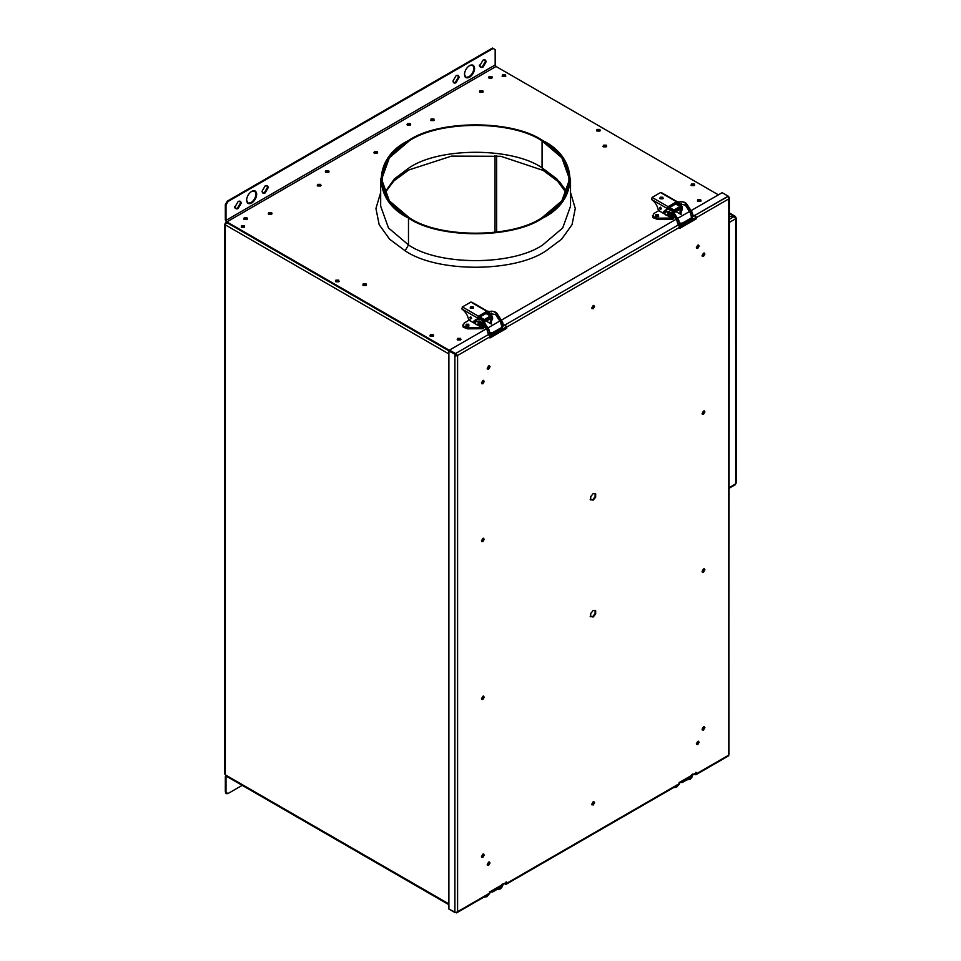 <?xml version="1.0" encoding="UTF-8"?>
<svg xmlns="http://www.w3.org/2000/svg" width="961" height="961" viewBox="0 0 961 961"><rect width="100%" height="100%" fill="white"/><g stroke="black" fill="none" stroke-linecap="round" stroke-linejoin="round"><path stroke-width="1.44" d="M225.943 223.3L225.33 224.874L448.895 353.948L225.33 224.874L225.33 774.842L226.003 775.815M226.748 223.12L226.748 222.496M225.33 773.281L225.33 774.842L448.895 903.917L225.33 774.842L225.33 223.324L225.33 224.874L225.415 222.832L226.592 222.423L225.415 222.832L225.871 223.625M225.655 222.496L226.255 222.135M225.655 775.659L448.895 904.565M718.408 194.843L496.044 66.477L495.167 64.952L496.044 66.477L226.88 221.883L449.496 350.405L226.88 221.883L226.88 222.652L449.159 350.993L226.748 222.58L226.135 223.06M225.33 224.874L225.33 223.324M496.657 155.694L496.657 232.178L496.657 155.694M495.035 155.49L495.035 232.394L495.035 155.49M241.271 227.132L244.286 227.024L244.286 226.4L241.451 226.4L244.286 226.4L244.286 227.024L241.271 227.132M430.168 336.194L433.171 336.074L433.171 335.449L429.867 335.882L433.171 335.449L433.351 336.194L430.168 336.194M433.651 335.882L433.171 334.668L430.348 334.668L430.348 336.314L433.171 336.314L433.171 334.668L433.651 335.882L429.867 335.882M338.909 281.669L335.713 281.669M488.861 77.961L491.864 77.228L488.56 77.649L491.864 77.228L492.044 77.961M492.332 77.649L491.864 76.448L489.029 76.448L489.029 78.081L491.864 78.081L491.864 76.448L492.332 77.649L488.56 77.649M243.974 219.348L246.977 219.228L246.977 218.603L243.674 219.036L246.977 218.603L247.157 219.348M247.457 219.036L246.977 217.823L244.154 217.823L244.154 219.468L246.977 219.468L246.977 217.823L247.457 219.036L243.674 219.036M325.599 172.223L328.614 172.103L328.614 171.478L325.311 171.911L328.614 171.478L328.782 172.223M329.082 171.911L328.614 170.698L325.779 170.698L325.779 172.331L328.614 172.331L328.614 170.698L329.082 171.911L325.311 171.911M502.351 76.4L505.354 76.291L505.354 75.667L502.05 76.099L505.354 75.667L505.534 76.4M505.834 76.099L505.354 74.886L502.531 74.886L502.531 76.52L505.354 76.52L505.354 74.886L505.834 76.099L502.05 76.099M691.247 185.461L694.25 185.341L694.25 184.716L690.947 185.149L694.25 184.716L694.431 185.461M694.719 185.149L694.25 183.947L691.415 183.947L691.415 185.581L694.25 185.581L694.25 183.947L694.719 185.149L690.947 185.149M596.793 130.936L599.808 130.816L599.808 130.191L596.505 130.624L599.808 130.191L599.988 130.936M600.277 130.624L599.808 129.411L596.973 129.411L596.973 131.044L599.808 131.044L599.808 129.411L600.277 130.624L596.505 130.624M457.832 75.342L458.409 77.072L455.37 82.322L456.043 82.718L459.082 77.457L458.193 75.487L456.043 75.703C457.88 74.874 458.89 75.451 459.082 77.457L456.043 82.718C454.217 83.547 453.208 82.958 453.015 80.964L456.043 75.703L453.015 80.964L453.904 82.922L456.043 82.718L453.592 82.682L455.37 82.322L458.409 77.072L457.832 75.342M465.641 77.397L468.86 76.868C471.911 74.742 473.605 71.823 473.917 68.111L472.764 65.06L473.917 68.111C473.605 71.823 471.911 74.742 468.86 76.868L469.533 77.264C472.584 75.126 474.278 72.207 474.602 68.495L473.112 65.228L469.533 65.576C466.481 67.714 464.8 70.633 464.475 74.345L465.965 77.613L469.533 77.264L465.28 77.228M234.436 206.375C234.628 208.381 235.637 208.957 237.475 208.129L240.502 202.867L239.926 201.149L240.502 202.867L237.475 208.129L238.148 208.513L241.175 203.264L240.286 201.293L238.148 201.51L235.109 206.771L235.998 208.729L238.148 208.513L235.685 208.489M247.734 203.203L250.965 202.675C254.016 200.549 255.698 197.618 256.022 193.918L254.857 190.855L256.022 193.918C255.698 197.618 254.016 200.549 250.965 202.675L251.638 203.071C254.689 200.933 256.371 198.014 256.695 194.302L255.218 191.023L251.638 191.383C248.587 193.509 246.893 196.44 246.581 200.14L248.058 203.42L251.638 203.071L247.385 203.035M266.906 185.569L267.494 187.287L264.455 192.548L265.128 192.945L268.167 187.683L267.278 185.713L265.128 185.929L262.089 191.191L262.978 193.149L265.128 192.945L262.677 192.909L264.455 192.548L267.494 187.287L266.906 185.569M655.726 216.621L658.561 216.621L658.561 215.841L658.561 216.621L655.726 216.621M466.025 326.139L468.86 326.139L468.86 325.359L466.025 325.359L468.86 325.359L468.86 326.139L466.025 326.139M373.877 152.823L377.18 152.391L377.18 151.61L374.346 151.61L374.346 153.255L377.18 153.255L377.18 151.61L377.649 152.823L373.877 152.823M374.346 151.61L374.346 153.255L374.346 151.61L377.18 151.61L377.18 153.255L377.18 151.61M479.455 91.872L482.758 91.439L482.758 90.658L479.923 90.658L479.923 92.292L482.758 92.292L482.758 90.658L483.227 91.872L479.455 91.872M479.923 90.658L479.923 92.292L479.923 90.658L482.758 90.658L482.758 92.292L482.758 90.658M406.935 124.774L410.239 124.353L410.239 123.573L407.404 123.573L407.404 125.206L410.239 125.206L410.239 123.573L410.707 124.774L406.935 124.774M407.404 123.573L407.404 125.206L407.404 123.573L410.239 123.573L410.239 125.206L410.239 123.573M489.029 76.448L489.029 78.081L489.029 76.448L491.864 76.448L491.864 78.081L491.864 76.448M457.196 339.581L460.499 339.149L460.499 338.368L457.664 338.368L457.664 340.014L460.499 340.014L460.499 338.368L460.968 339.581L457.196 339.581M457.664 338.368L457.664 340.014L457.664 338.368L460.499 338.368L460.499 340.014L460.499 338.368M317.274 185.581L320.578 185.149L320.578 184.368L317.755 184.368L317.755 186.002L320.578 186.002L320.578 184.368L321.058 185.581L317.274 185.581M317.755 184.368L317.755 186.002L317.755 184.368L320.578 184.368L320.578 186.002L320.578 184.368M602.907 146.396L606.211 145.964L606.211 145.183L603.376 145.183L603.376 146.829L606.211 146.829L606.211 145.183L606.679 146.396L602.907 146.396M603.376 145.183L603.376 146.829L603.376 145.183L606.211 145.183L606.211 146.829L606.211 145.183M596.973 129.411L596.973 131.044L596.973 129.411L599.808 129.411L599.808 131.044L599.808 129.411M502.531 74.886L502.531 76.52L502.531 74.886L505.354 74.886L505.354 76.52L505.354 74.886M566.654 192.741L556.815 178.878L542.064 167.815L543.241 170.433L542.064 167.815L542.064 140.943C512.153 120.245 439.069 120.245 409.158 140.943L389.361 157.76L381.637 179.311L389.361 200.861L409.158 217.666C373.312 200.405 373.312 158.205 409.158 140.943C439.069 120.245 512.153 120.245 542.064 140.943C577.909 158.205 577.909 200.405 542.064 217.666C512.153 238.364 439.069 238.364 409.158 217.666C439.069 238.364 512.153 238.364 542.064 217.666L561.849 200.861L569.585 179.311L561.849 157.76L542.064 140.943L542.064 167.815L556.815 178.878L566.654 192.741M384.568 192.741L394.406 178.878L409.158 167.815C439.069 147.117 512.153 147.117 542.064 167.815C512.153 147.117 439.069 147.117 409.158 167.815L394.406 178.878L384.568 192.741M408.485 244.935C438.696 265.837 512.525 265.837 542.737 244.935L562.726 227.949L570.534 206.183L562.726 227.949L542.737 244.935C512.525 265.837 438.696 265.837 408.485 244.935L388.484 227.949L380.676 206.183L388.484 227.949L408.485 244.935L405.11 250.773L408.485 244.935L408.485 218.063L408.485 244.935M542.737 140.558L562.726 157.544L570.534 179.311L562.726 201.077L542.737 218.063C512.525 238.965 438.696 238.965 408.485 218.063L388.484 201.077L380.676 179.311L388.484 157.544L408.485 140.558C438.696 119.644 512.525 119.644 542.737 140.558C512.525 119.644 438.696 119.644 408.485 140.558C372.279 157.988 372.279 200.621 408.485 218.063C438.696 238.965 512.525 238.965 542.737 218.063C578.942 200.621 578.942 157.988 542.737 140.558M380.676 192.488L375.943 208.477L379.163 224.67L389.601 239.193L405.11 250.773C436.835 272.732 514.375 272.732 546.112 250.773L561.62 239.193L572.047 224.67L575.267 208.477L570.534 192.488L575.267 208.477L572.047 224.67L561.62 239.193L546.112 250.773C514.375 272.732 436.835 272.732 405.11 250.773L389.601 239.193L379.163 224.67L375.943 208.477L380.676 192.488M691.415 183.947L691.415 185.581L691.415 183.947L694.25 183.947L694.25 185.581L694.25 183.947M430.348 334.668L430.348 336.314L430.348 334.668L433.171 334.668L433.171 336.314L433.171 334.668M362.753 285.057L366.057 284.624L366.057 283.843L363.222 283.843L363.222 285.477L366.057 285.477L366.057 283.843L366.525 285.057L362.753 285.057M363.222 283.843L363.222 285.477L363.222 283.843L366.057 283.843L366.057 285.477L366.057 283.843M325.779 170.698L325.779 172.331L325.779 170.698L328.614 170.698L328.614 172.331L328.614 170.698M244.154 217.823L244.154 219.468L244.154 217.823L246.977 217.823L246.977 219.468L246.977 217.823M268.299 213.774L271.603 213.354L271.603 212.573L268.768 212.573L268.768 214.207L271.603 214.207L271.603 212.573L272.071 213.774L268.299 213.774M268.768 212.573L268.768 214.207L268.768 212.573L271.603 212.573L271.603 214.207L271.603 212.573M695.872 217.51L679.643 226.88L695.872 217.51M506.171 327.04L489.942 336.41L506.171 327.04M454.493 354.068L456.043 355.978M449.159 350.993L226.88 222.652L225.33 219.973L226.88 221.883L496.044 66.477M339.197 281.357L335.425 281.357M701.134 200.921L697.362 200.921M434.384 120.149L430.612 120.149M694.25 185.581L691.415 185.581M320.578 186.002L317.755 186.002M241.451 227.252L241.451 225.619L244.286 225.619L244.286 227.252L241.451 227.252M335.894 281.777L335.894 280.144L338.728 280.144L338.728 281.777L335.894 281.777M433.171 336.314L430.348 336.314M460.499 340.014L457.664 340.014M366.057 285.477L363.222 285.477M328.614 172.331L325.779 172.331M246.977 219.468L244.154 219.468M271.603 214.207L268.768 214.207M377.18 153.255L374.346 153.255M482.758 92.292L479.923 92.292M410.239 125.206L407.404 125.206M491.864 78.081L489.029 78.081M606.211 146.829L603.376 146.829M700.665 199.72L700.665 201.354L697.83 201.354L697.83 199.72L700.665 199.72M599.808 131.044L596.973 131.044M505.354 76.52L502.531 76.52M433.916 118.936L433.916 120.569L431.081 120.569L431.081 118.936L433.916 118.936M495.167 49.612L495.167 64.952L495.167 49.612L493.149 48.434L228.021 201.51L226.003 205.017L226.003 220.357L495.167 64.952L226.003 220.357L226.003 205.017L225.33 204.621L225.33 219.973L225.33 204.621L226.003 205.017L228.021 201.51L227.349 201.113L225.33 204.621L227.349 201.113L228.021 201.51L493.149 48.434L492.476 48.05L227.349 201.113L492.476 48.05L494.495 49.215M469.533 77.264C466.481 78.646 464.8 77.673 464.475 74.345C464.8 70.633 466.481 67.714 469.533 65.576C472.584 64.183 474.278 65.156 474.602 68.495C474.278 72.207 472.584 75.126 469.533 77.264M483.035 60.123C484.861 59.294 485.87 59.87 486.062 61.876L483.035 67.138C481.197 67.967 480.188 67.39 479.995 65.384L483.035 60.123M238.148 208.513C236.31 209.354 235.301 208.765 235.109 206.771L238.148 201.51C239.974 200.669 240.983 201.257 241.175 203.264L238.148 208.513M251.638 203.071C248.587 204.453 246.893 203.48 246.581 200.14C246.893 196.44 248.587 193.509 251.638 191.383C254.689 189.99 256.371 190.963 256.695 194.302C256.371 198.014 254.689 200.933 251.638 203.071M265.128 192.945C263.302 193.774 262.281 193.185 262.089 191.191L265.128 185.929C266.954 185.089 267.975 185.677 268.167 187.683L265.128 192.945M479.323 64.988C479.515 66.994 480.524 67.582 482.35 66.741L485.389 61.492L484.812 59.762M659.919 198.591L660.183 197.221L660.183 198.783L662.886 198.783L662.886 197.221L660.183 197.221L660.183 198.386L663.15 198.591M662.886 198.783L662.886 197.221L662.886 198.783L660.183 198.783L660.183 197.221L660.183 198.783M680.256 203.936L679.247 204.525L680.953 206.591L676.544 202.963L679.247 204.525L680.256 203.936L682.274 207.444L680.256 203.936L677.553 202.387L680.256 203.936M681.085 206.975L681.265 208.032L682.274 207.444L682.274 209.786L681.265 210.363L681.085 206.975M651.582 199.48L652.099 197.425L660.531 192.56L677.553 202.387L676.544 202.963L677.553 202.387L676.544 201.798L668.111 206.663L667.102 208.417L668.111 207.84L672.159 210.771L670.814 209.39L669.793 209.978L670.814 209.39L668.111 207.84L667.102 208.417L669.793 209.978L667.102 208.417L668.111 206.663L676.544 201.798L660.531 192.56L652.099 197.425L668.111 206.663L652.099 197.425L651.582 199.468L667.102 208.417L651.582 199.48C655.21 202.146 657.48 205.786 658.381 210.399L669.793 216.994L672.832 215.24L670.814 216.405M671.751 212.825L671.823 213.486L672.832 212.898L672.832 215.24L672.832 212.898L671.823 213.486L671.823 215.817L671.751 212.825M660.519 207.348L661.36 208.813M660.183 197.221L662.886 197.221M670.814 214.063L669.793 214.651L668.784 212.898L669.793 212.321M665.889 212.153L665.072 212.898M659.51 207.936L660.351 207.444L661.192 208.909L660.351 209.39L659.51 207.936M660.531 192.56L661.805 192.849L660.531 192.56M681.097 211.204L681.265 210.363L681.097 211.204M680.676 211.684L682.274 209.786L680.256 210.952M668.111 207.84L676.544 202.963M676.544 201.798L677.553 202.387M661.805 192.849L677.265 201.726M655.534 216.069L655.798 214.711L655.798 216.273L658.501 216.273L658.501 214.711L655.798 214.711L655.798 215.877L658.765 216.069M658.501 216.273L658.501 214.711L658.501 216.273L655.798 216.273L655.798 214.711L655.798 216.273M679.079 209.294L678.058 207.54L679.079 209.294L673 212.801L679.079 209.294M660.519 207.156L661.528 208.909M675.703 211.396L680.088 213.931L680.088 207.696L680.088 213.931L681.097 214.519L681.097 207.12L675.703 203.996L669.625 207.504L668.616 209.258M674.009 211.204L674.009 212.249L674.009 211.204L680.088 207.696M674.009 215.072L674.009 217.438L674.009 215.072M673 216.85L672.352 216.477M652.891 216.489L653.912 213.462L652.891 216.489L657.36 218.171L657.36 219.336L657.36 218.171L652.891 216.489L652.507 215.408L652.891 217.654L657.36 219.336L673 219.192L673 218.027L671.331 217.054M657.36 218.171L673 218.027L657.36 218.171M667.09 215.42L665.577 214.904L664.568 213.15M659.51 210.231L653.912 213.462L659.51 210.231M655.798 214.711L658.501 214.711M673 211.792L674.009 210.039L669.625 207.504L674.009 210.039L680.088 206.531L681.097 207.12L680.088 206.531L674.009 210.039L673 211.792M676.712 204.585L680.088 206.531M673 213.931L673 219.192L674.009 217.438M676.904 201.522L679.391 202.05L676.904 201.522M681.157 203.492L681.349 205.486L681.157 203.492M681.097 213.354L681.181 211.384M669.625 215.528L668.952 215.144L671.319 214.555L669.625 211.636L667.943 212.609L668.952 215.144L667.943 213.39L669.361 211.504M668.436 211.516C667.306 213.402 667.547 214.747 669.156 215.576L670.826 215.648L671.319 214.555M669.625 211.636L668.952 212.801L669.961 214.555L668.952 215.144M690.707 212.645L685.217 204.717L685.782 205.029L685.217 204.717L686.01 203.636L692.016 212.357M691.968 212.849L692.773 215.877L691.476 216.165L692.773 215.877L691.968 212.849L690.659 213.138L691.968 212.849L686.574 203.936L685.217 204.717M665.204 210.267L663.534 212.669L664.724 213.078L666.237 211.864L665.048 211.456L665.204 210.267C667.174 208.885 669.613 209.27 672.52 211.42L678.478 220.634L679.283 223.661L677.973 223.949L679.283 223.661L678.478 220.634L677.169 220.922L671.727 212.513L672.52 211.42C669.613 209.27 667.174 208.885 665.204 210.267L665.048 211.456L666.237 211.864L666.405 210.687M673.072 211.732L671.727 212.513M679.775 223.408L680.688 224.67L682.262 223.757L680.688 224.67L679.775 223.408M692.028 218.123L691.247 216.79L691.704 218.519L692.028 217.558L682.31 223.793L692.028 218.171M686.01 203.636C683.103 201.486 680.664 201.101 678.706 202.483L678.538 203.672L678.706 202.483C680.664 201.101 683.103 201.486 686.01 203.636M678.55 202.603L679.163 202.17C682.118 201.378 684.556 201.846 686.478 203.576L692.256 212.501L693.061 215.528L691.956 218.483L680.484 225.102L678.718 225.138M677.973 223.949L680.244 225.138L677.973 223.949M677.217 220.441L678.514 220.141M663.691 211.48L663.534 212.669L663.691 211.48L663.534 212.669L664.724 213.078L664.88 211.888M679.595 223.457L678.766 220.285L672.988 211.372C671.547 209.522 669.108 209.054 665.673 209.954L663.607 211.54L663.222 212.994L665.048 213.042L664.135 212.561L665.084 213.018L665 211.876M666.237 211.864L664.724 213.078L666.622 211.612L671.811 212.874L676.928 220.778L677.733 223.805M678.478 220.634L672.52 211.42M470.217 308.109L470.482 306.751L470.482 308.301L473.184 308.301L473.184 306.751L470.482 306.751L470.482 307.916L473.449 308.109M473.184 308.301L473.184 306.751L473.184 308.301L470.482 308.301L470.482 306.751L470.482 308.301M471.659 318.331L470.818 316.878L469.809 317.454L470.65 318.92L471.491 318.427L470.65 316.974L469.809 317.454L470.818 316.878L471.659 318.331M470.65 318.92L471.491 318.427L470.65 318.92L469.809 317.454L470.65 316.974L469.809 317.454M491.395 320.734L492.573 319.304L492.573 316.974L491.564 317.55L491.564 319.893L491.383 316.493L491.564 317.55L492.573 316.974L490.554 313.466L489.545 314.055L486.843 312.493L491.251 316.121L489.545 314.055L490.554 313.466L492.573 316.974L492.573 319.304L490.554 320.481M468.68 319.929C467.779 315.304 465.508 311.664 461.881 309.01L462.397 306.943L470.83 302.078L487.852 311.905L486.843 312.493L487.852 311.905L490.554 313.466L486.843 311.328L478.41 316.193L477.401 317.947L478.41 317.358L482.458 320.301L478.41 317.358L477.401 317.947L480.092 319.496L481.113 318.92L480.092 319.496L477.401 317.947L478.41 316.193L486.843 311.328L470.83 302.078L462.397 306.943L478.41 316.193L462.397 306.943L461.881 308.986L477.401 317.947L461.881 309.01C465.508 311.664 467.779 315.304 468.68 319.929L480.092 326.512L482.122 325.347L482.122 323.004L483.131 322.428L483.131 324.758L481.521 326.656L480.092 326.512M482.05 322.343L482.122 323.004L482.05 322.343M470.482 306.751L473.184 306.751M481.113 323.593L480.092 324.181L479.083 322.428L480.092 321.839M476.175 321.695L475.371 322.428M470.65 316.974L471.491 318.427M481.521 326.656L483.131 324.758L481.113 325.923M470.83 302.078L472.103 302.379L470.83 302.078M478.41 317.358L486.843 312.493M486.843 311.328L487.852 311.905M489.365 318.824L488.356 317.07L489.365 318.824L483.299 322.331L489.365 318.824M486.002 320.926L490.386 323.461L490.386 317.226L490.386 323.461L491.395 324.037L491.395 316.637L486.002 313.526L479.923 317.034L478.914 318.788M484.308 320.734L484.308 321.779L484.308 320.734L490.386 317.226M484.308 324.602L484.308 326.956L484.308 324.602M467.659 328.854L467.659 327.689L463.19 326.007L462.806 324.938L463.19 327.184L467.659 328.854L483.299 328.71L483.299 327.545L467.659 327.689L467.659 328.854M463.19 326.007L464.211 322.992L463.19 326.007L467.659 327.689L483.299 327.545L481.641 326.584L483.299 327.545L483.299 323.461L483.299 328.71L484.308 326.956M477.377 324.95L475.875 324.434L474.866 322.68M469.809 319.761L464.211 322.992L469.809 319.761M466.097 324.229L468.8 324.229L468.8 325.791L466.097 325.791L466.097 324.229M483.299 321.31L484.308 319.557L479.923 317.034L484.308 319.557L490.386 316.061L491.395 316.637L490.386 316.061L484.308 319.557L483.299 321.31M487.011 314.103L490.386 316.061M487.203 311.052L489.69 311.568L487.203 311.052M491.455 313.022L491.648 315.004L491.455 313.022M491.395 322.872L491.491 320.746M478.734 321.034C477.605 322.92 477.845 324.277 479.455 325.094L481.125 325.166L479.251 324.662L481.617 324.073L479.923 321.154L478.242 322.127L479.251 324.662L478.242 322.908L479.659 321.034M479.923 321.154L479.251 322.331L480.26 324.073L479.251 324.662M501.005 322.175L495.516 314.247L496.08 314.547L495.516 314.247L496.308 313.154L502.315 321.875M502.267 322.367L503.071 325.395L501.774 325.683L503.071 325.395L502.267 322.367L500.957 322.656L502.267 322.367L496.861 313.466L495.516 314.247M490.314 333.023L489.63 333.407L490.314 333.023L490.987 334.188L492.561 333.287L490.314 334.584L489.63 333.407L490.314 333.023L489.63 333.407M502.327 327.641L501.546 326.32L502.327 327.641M496.308 313.154C493.401 311.004 490.963 310.619 488.993 312.001L488.837 313.19L488.993 312.001C490.963 310.619 493.401 311.004 496.308 313.154M488.849 312.121L489.461 311.688C492.416 310.896 494.855 311.376 496.777 313.106L502.555 322.019L503.36 325.046L502.255 328.001L490.783 334.632M501.546 326.32L501.774 325.683M490.987 334.188L490.314 334.584M488.272 333.479L489.581 333.191L488.777 330.164L487.467 330.452L482.026 322.031L482.818 320.938C479.911 318.8 477.473 318.415 475.503 319.797L475.347 320.986L476.536 321.394L476.692 320.205M489.87 332.842L489.065 329.815L483.287 320.89C481.845 319.052 479.395 318.584 475.959 319.484L475.347 320.986L475.959 319.484L473.905 321.058L473.509 322.524L475.347 322.572M475.503 319.797L473.833 322.199L475.022 322.608L476.536 321.394L475.347 320.986L475.503 319.797C477.473 318.415 479.911 318.8 482.818 320.938L488.813 329.671M487.503 329.959L488.777 330.164L482.818 320.938L482.026 322.031M473.989 321.01L473.833 322.199L473.989 321.01L473.833 322.199L475.022 322.608L475.178 321.418M475.383 322.536L474.434 322.091L475.383 322.536L475.299 321.394M476.536 321.394L475.022 322.608L476.92 321.13L482.11 322.391L487.227 330.308L488.032 333.335M488.777 330.164L489.63 332.698M235.409 781.437L236.838 782.266L235.409 781.437M227.349 793.149L225.33 791.972L225.33 776.632L226.88 775.731L226.88 776.512L448.895 904.697L226.88 776.512L226.003 777.017L226.88 776.512L226.003 777.017L226.003 792.369L225.33 791.972L226.291 793.414M228.021 793.534L226.592 793.678L226.003 792.369L228.021 793.534L242.196 785.353L228.021 793.534M226.88 776.512L225.33 776.632L225.33 791.972L226.003 792.369L226.003 777.017M503.12 883.555L503.071 884.576L501.774 884.336L503.071 884.576L503.12 883.555L502.315 885.646M497.089 889.405L500.465 888.901L502.267 886.667L500.957 886.426L502.267 886.667L500.465 888.901L497.293 889.297M502.267 886.667L503.071 884.576M483.731 897.226L486.963 896.697L488.777 894.463L487.467 894.223L488.777 894.463L486.963 896.697L483.924 897.106M488.813 893.442L488.777 894.463M673.433 787.696L676.664 787.167L678.478 784.933L677.169 784.693L678.478 784.933L676.664 787.167L673.625 787.588M678.514 783.912L678.478 784.933M692.821 774.025L692.773 775.047L691.476 774.806L692.773 775.047L692.821 774.025L692.016 776.128M686.791 779.888L690.166 779.383L691.968 777.149L690.659 776.908L691.968 777.149L690.166 779.383L686.995 779.767M691.968 777.149L692.773 775.047M704.185 410.84L703.5 414.299L704.906 411.849L703.5 411.032L702.083 413.482L703.5 414.299L702.263 414.179L704.185 410.84M704.906 411.849L703.5 411.032L704.906 411.849L703.5 414.299L702.083 413.482L703.5 414.299M704.185 252.959L703.5 256.431L704.906 253.968L703.5 253.151L702.083 255.602L703.5 256.431L702.263 256.311L704.185 252.959M704.906 253.968L703.5 253.151L704.906 253.968L703.5 256.431L702.083 255.602L703.5 256.431M698.455 244.983L697.758 248.443L699.176 245.992L697.758 245.175L696.341 247.626L697.758 248.443L696.521 248.322L698.455 244.983M699.176 245.992L697.758 245.175L699.176 245.992L697.758 248.443L696.341 247.626L697.758 248.443M698.455 741.195L697.758 744.655L699.176 742.204L697.758 741.387L696.341 743.838L697.758 744.655L696.521 744.535L698.455 741.195M699.176 742.204L697.758 741.387L699.176 742.204L697.758 744.655L696.341 743.838L697.758 744.655M704.185 568.708L703.5 572.179L704.906 569.717L703.5 568.9L702.083 571.351L703.5 572.179L702.263 572.047L704.185 568.708M704.906 569.717L703.5 568.9L704.906 569.717L703.5 572.179L702.083 571.351L703.5 572.179M704.185 726.588L703.5 730.048L704.906 727.597L703.5 726.78L702.083 729.231L703.5 730.048L702.263 729.928L704.185 726.588M704.906 727.597L703.5 726.78L704.906 727.597L703.5 730.048L702.083 729.231L703.5 730.048M483.587 380.328L482.35 383.475L482.89 383.787L484.308 381.337L482.89 380.52L481.473 382.971L482.89 383.787L481.665 383.667L483.587 380.328M484.308 381.337L482.89 380.52L484.308 381.337L482.89 383.787L481.473 382.971L482.89 383.787M483.587 853.945L482.35 857.092L482.89 857.404L484.308 854.954L482.89 854.137L481.473 856.587L482.89 857.404L481.665 857.284L483.587 853.945M484.308 854.954L482.89 854.137L484.308 854.954L482.89 857.404L481.473 856.587L482.89 857.404M695.488 215.636L691.427 216.898L694.971 215.3L696.413 217.594L728.786 198.903L728.258 196.801M691.367 216.585L692.028 217.558L692.088 215.564L694.971 215.3L728.306 196.284L722.179 192.668L691.524 210.363L722.179 192.668L728.186 196.128L694.971 215.3L692.088 215.564L692.028 217.558L682.31 223.793L679.127 223.697L678.418 225.487M488.44 333.743L488.717 334.392L489.173 332.722L492.609 332.686L492.609 333.311L489.173 333.347L488.717 335.017L489.173 333.347L492.609 333.311L492.609 332.686L489.173 332.722L488.717 334.392L455.502 353.564L457.592 355.474L448.895 351.149L455.442 354.309L455.442 355.017M502.327 886.39L492.609 892L502.327 885.766L492.609 892L489.425 891.904L492.609 892L491.347 891.015L492.609 891.376L502.327 885.766L501.702 885.033M728.186 196.128L729.351 197.69L728.786 198.903L696.413 217.594L696.413 218.76L679.139 228.105L695.872 218.447L696.329 217.018M448.895 909.058L448.895 351.149L448.895 909.058L454.901 912.518L456.463 912.349L489.978 892.973L456.571 912.878L449.496 909.406M489.581 893.838L456.703 912.818M449.436 351.462L449.436 350.837L449.436 351.462M454.901 912.518L454.901 354.609L454.901 912.518M489.978 337.948L506.711 328.29L489.978 337.948L489.978 336.77L457.592 355.474L457.592 911.665L457.592 355.474L489.978 336.77L488.717 334.392L455.502 353.564L449.496 350.092L486.662 328.638L449.496 350.092L455.502 354.189L456.127 353.828L455.502 354.189L457.052 355.498M728.186 755.442L694.971 774.614L693.109 774.518L696.413 773.785L695.788 774.734L694.262 773.857L696.413 773.161L695.872 773.473L695.872 772.308M696.413 772.62L679.679 782.278L696.413 772.62L695.788 774.734M679.679 228.418L696.413 218.76L679.679 228.418L679.055 225.583M502.327 327.701L492.609 333.311L502.327 327.701L492.609 332.686L502.327 327.076L502.171 325.238L505.27 324.83L678.418 224.862L505.27 324.83L506.711 328.29L489.437 337.635L506.171 327.977L506.627 326.536M488.332 327.677L500.152 320.854L488.332 327.677M501.822 319.893L676.364 219.12L501.822 319.893M678.034 218.159L689.854 211.324L678.034 218.159M728.306 196.284L728.822 198.735L728.306 196.284M506.711 327.112L679.679 227.252L506.711 327.112M678.418 224.862L679.127 223.072L682.31 223.168L692.028 217.558M505.786 325.154L501.726 326.416M506.711 882.138L489.978 891.796L506.711 882.138L506.711 883.315L679.679 783.443L679.679 782.278M593.189 610.427L590.727 613.49L593.189 610.427L595.652 610.643L595.652 613.923L593.189 616.986L590.198 616.457L592.661 616.674L595.111 613.611L595.111 610.331M593.189 493.57L590.727 496.633L593.189 493.57L595.652 493.798L595.652 497.077L593.189 500.14L590.198 499.612L592.661 499.828L595.111 496.765L595.111 493.486M504.561 883.375L506.711 882.691L506.171 883.003L506.171 881.826M591.964 308.685L593.886 305.346M487.395 369.06L489.329 365.721M591.964 804.898L593.886 801.558M487.395 865.272L489.329 861.933M481.665 541.536L483.587 538.196M481.665 699.416L483.587 696.076M696.413 773.785L728.786 755.094L728.786 198.903L728.955 754.433M489.978 892.973L489.978 891.796M590.727 499.924L590.727 496.633M590.727 616.77L590.727 613.49M702.083 413.482L703.5 411.032M702.083 255.602L703.5 253.151M593.189 308.817L591.784 307.988L593.189 305.538L594.607 306.355L593.189 308.817M696.341 247.626L697.758 245.175M488.632 369.18L487.215 368.363L488.632 365.913L490.05 366.73L488.632 369.18M696.341 743.838L697.758 741.387M593.189 805.03L591.784 804.201L593.189 801.75L594.607 802.567L593.189 805.03M488.632 865.393L487.215 864.576L488.632 862.125L490.05 862.942L488.632 865.393M702.083 571.351L703.5 568.9M702.083 729.231L703.5 726.78M481.473 382.971L482.89 380.52M482.89 541.656L481.473 540.839L482.89 538.388L484.308 539.205L482.89 541.656M482.89 699.536L481.473 698.719L482.89 696.269L484.308 697.085L482.89 699.536M481.473 856.587L482.89 854.137M729.351 197.69L728.786 755.094M681.049 781.485L682.31 781.846L692.028 776.236L691.403 775.515L692.028 776.86L682.31 782.47L692.028 776.86L682.31 782.47L679.127 782.386M679.679 783.443L506.087 884.264L505.27 884.144L506.711 883.315L503.408 884.048L500.465 888.901M506.711 883.315L506.087 884.264M734.961 484.861L735.67 483.851L734.817 484.873M734.192 216.97L734.192 216.345L729.351 216.345L734.192 216.345L729.351 213.558L735.67 217.21L734.192 216.345L735.501 216.585L735.67 218.76L729.351 222.411L735.67 218.76L735.67 483.851L729.351 487.503L735.67 483.851L735.67 482.29M735.093 484.825L729.351 488.152M735.67 217.21L735.67 218.76L735.67 217.21L735.67 218.76L734.192 216.501L729.351 219.3L734.192 216.501L729.351 216.501M735.093 216.237L729.351 212.91M735.67 483.851L735.67 218.76M224.766 774.061L224.766 224.093M566.461 193.161L557.62 181.161L543.241 170.433L500.873 156.295L451.502 156.114L408.809 169.965L393.89 180.884L384.748 193.161M570.534 206.183L570.534 179.311M559.374 181.581L566.966 192.02M380.676 206.183L380.676 179.311M680.905 205.354C682.442 206.183 682.682 207.54 681.613 209.414M678.778 209.954L674.298 212.537M680.796 206.459L676.412 203.924M681.349 204.273L681.349 205.438M679.811 204.032L685.301 205.077L690.418 212.994L691.223 216.021M664.82 211.961L664.736 213.09M487.551 311.256L471.887 302.198M489.077 319.472L484.596 322.055M491.095 315.989L486.71 313.454M491.648 313.791L491.648 314.968M490.11 313.55L495.6 314.607L500.717 322.512L501.522 325.539M475.118 321.479L475.034 322.608M225.919 793.281L226.592 793.678M486.963 896.697L489.041 894.162M676.664 787.167L678.742 784.632M679.547 782.554L680.484 781.557M690.166 779.383L693.109 774.53M728.762 755.754L696.016 774.662M506.315 884.18L679.283 784.32M736.234 483.071L736.234 217.979"/></g></svg>
